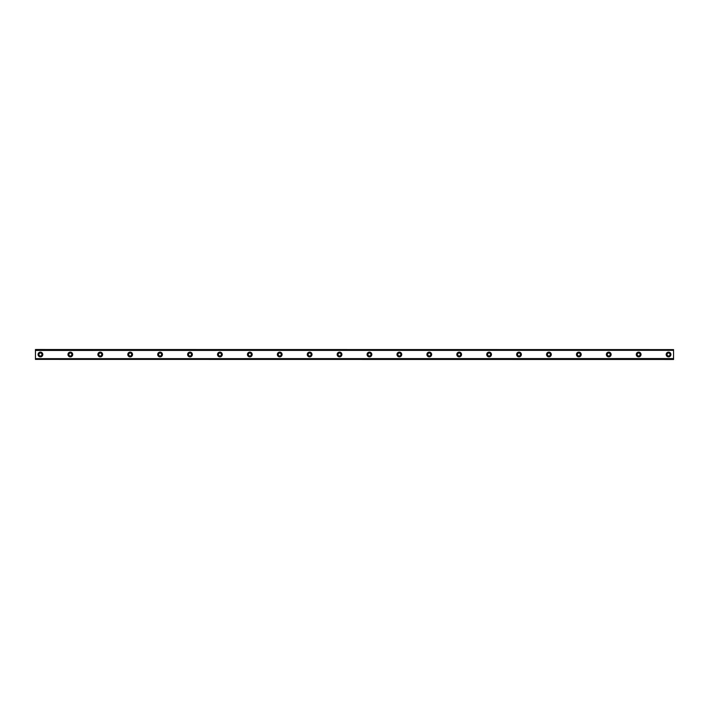 <?xml version="1.0" encoding="UTF-8"?>
<svg xmlns="http://www.w3.org/2000/svg" width="709" height="709" viewBox="0 0 709 709"><rect width="100%" height="100%" fill="white"/><g stroke="black" fill="none" stroke-linecap="round" stroke-linejoin="round"><path stroke-width="1.06" d="M40.44 355.998A1.498 1.498 0 0 1 38.942 354.5A1.498 1.498 0 0 1 40.44 353.002A1.498 1.498 0 0 1 41.928 354.5A1.498 1.498 0 0 1 40.44 355.998M668.569 355.998A1.498 1.498 0 0 1 667.072 354.5A1.498 1.498 0 0 1 668.569 353.002A1.498 1.498 0 0 1 670.058 354.5A1.498 1.498 0 0 1 668.569 355.998M638.649 355.998A1.498 1.498 0 0 1 637.161 354.5A1.498 1.498 0 0 1 638.649 353.002A1.498 1.498 0 0 1 640.147 354.5A1.498 1.498 0 0 1 638.649 355.998M608.747 355.998A1.498 1.498 0 0 1 607.25 354.5A1.498 1.498 0 0 1 608.747 353.002A1.498 1.498 0 0 1 610.236 354.5A1.498 1.498 0 0 1 608.747 355.998M578.828 355.998A1.498 1.498 0 0 1 577.339 354.5A1.498 1.498 0 0 1 578.828 353.002A1.498 1.498 0 0 1 580.325 354.5A1.498 1.498 0 0 1 578.828 355.998M548.926 355.998A1.498 1.498 0 0 1 547.428 354.5A1.498 1.498 0 0 1 548.926 353.002A1.498 1.498 0 0 1 550.414 354.5A1.498 1.498 0 0 1 548.926 355.998M519.006 355.998A1.498 1.498 0 0 1 517.517 354.5A1.498 1.498 0 0 1 519.006 353.002A1.498 1.498 0 0 1 520.503 354.5A1.498 1.498 0 0 1 519.006 355.998M489.104 355.998A1.498 1.498 0 0 1 487.606 354.5A1.498 1.498 0 0 1 489.104 353.002A1.498 1.498 0 0 1 490.593 354.5A1.498 1.498 0 0 1 489.104 355.998M459.193 355.998A1.498 1.498 0 0 1 457.695 354.5A1.498 1.498 0 0 1 459.193 353.002A1.498 1.498 0 0 1 460.682 354.5A1.498 1.498 0 0 1 459.193 355.998M429.282 355.998A1.498 1.498 0 0 1 427.784 354.5A1.498 1.498 0 0 1 429.282 353.002A1.498 1.498 0 0 1 430.771 354.5A1.498 1.498 0 0 1 429.282 355.998M399.371 355.998A1.498 1.498 0 0 1 397.873 354.5A1.498 1.498 0 0 1 399.371 353.002A1.498 1.498 0 0 1 400.86 354.5A1.498 1.498 0 0 1 399.371 355.998M369.46 355.998A1.498 1.498 0 0 1 367.962 354.5A1.498 1.498 0 0 1 369.46 353.002A1.498 1.498 0 0 1 370.949 354.5A1.498 1.498 0 0 1 369.46 355.998M339.549 355.998A1.498 1.498 0 0 1 338.051 354.5A1.498 1.498 0 0 1 339.549 353.002A1.498 1.498 0 0 1 341.038 354.5A1.498 1.498 0 0 1 339.549 355.998M309.638 355.998A1.498 1.498 0 0 1 308.14 354.5A1.498 1.498 0 0 1 309.638 353.002A1.498 1.498 0 0 1 311.127 354.5A1.498 1.498 0 0 1 309.638 355.998M279.727 355.998A1.498 1.498 0 0 1 278.229 354.5A1.498 1.498 0 0 1 279.727 353.002A1.498 1.498 0 0 1 281.216 354.5A1.498 1.498 0 0 1 279.727 355.998M249.816 355.998A1.498 1.498 0 0 1 248.318 354.5A1.498 1.498 0 0 1 249.816 353.002A1.498 1.498 0 0 1 251.305 354.5A1.498 1.498 0 0 1 249.816 355.998M219.905 355.998A1.498 1.498 0 0 1 218.407 354.5A1.498 1.498 0 0 1 219.905 353.002A1.498 1.498 0 0 1 221.394 354.5A1.498 1.498 0 0 1 219.905 355.998M189.994 355.998A1.498 1.498 0 0 1 188.497 354.5A1.498 1.498 0 0 1 189.994 353.002A1.498 1.498 0 0 1 191.483 354.5A1.498 1.498 0 0 1 189.994 355.998M160.083 355.998A1.498 1.498 0 0 1 158.586 354.5A1.498 1.498 0 0 1 160.083 353.002A1.498 1.498 0 0 1 161.572 354.5A1.498 1.498 0 0 1 160.083 355.998M130.172 355.998A1.498 1.498 0 0 1 128.675 354.5A1.498 1.498 0 0 1 130.172 353.002A1.498 1.498 0 0 1 131.661 354.5A1.498 1.498 0 0 1 130.172 355.998M100.261 355.998A1.498 1.498 0 0 1 98.764 354.5A1.498 1.498 0 0 1 100.261 353.002A1.498 1.498 0 0 1 101.75 354.5A1.498 1.498 0 0 1 100.261 355.998M70.351 355.998A1.498 1.498 0 0 1 68.853 354.5A1.498 1.498 0 0 1 70.351 353.002A1.498 1.498 0 0 1 71.839 354.5A1.498 1.498 0 0 1 70.351 355.998M40.44 352.134A2.366 2.366 0 0 0 38.064 354.5A2.366 2.366 0 0 0 40.44 356.866A2.366 2.366 0 0 0 42.806 354.5A2.366 2.366 0 0 0 40.44 352.134M668.569 352.134A2.366 2.366 0 0 0 666.194 354.5A2.366 2.366 0 0 0 668.569 356.866A2.366 2.366 0 0 0 670.936 354.5A2.366 2.366 0 0 0 668.569 352.134M638.649 352.134A2.366 2.366 0 0 0 636.283 354.5A2.366 2.366 0 0 0 638.649 356.866A2.366 2.366 0 0 0 641.025 354.5A2.366 2.366 0 0 0 638.649 352.134M608.747 352.134A2.366 2.366 0 0 0 606.372 354.5A2.366 2.366 0 0 0 608.747 356.866A2.366 2.366 0 0 0 611.114 354.5A2.366 2.366 0 0 0 608.747 352.134M578.828 352.134A2.366 2.366 0 0 0 576.461 354.5A2.366 2.366 0 0 0 578.828 356.866A2.366 2.366 0 0 0 581.203 354.5A2.366 2.366 0 0 0 578.828 352.134M548.926 352.134A2.366 2.366 0 0 0 546.55 354.5A2.366 2.366 0 0 0 548.926 356.866A2.366 2.366 0 0 0 551.292 354.5A2.366 2.366 0 0 0 548.926 352.134M519.006 352.134A2.366 2.366 0 0 0 516.639 354.5A2.366 2.366 0 0 0 519.006 356.866A2.366 2.366 0 0 0 521.381 354.5A2.366 2.366 0 0 0 519.006 352.134M489.104 352.134A2.366 2.366 0 0 0 486.729 354.5A2.366 2.366 0 0 0 489.104 356.866A2.366 2.366 0 0 0 491.47 354.5A2.366 2.366 0 0 0 489.104 352.134M459.193 352.134A2.366 2.366 0 0 0 456.818 354.5A2.366 2.366 0 0 0 459.193 356.866A2.366 2.366 0 0 0 461.559 354.5A2.366 2.366 0 0 0 459.193 352.134M429.282 352.134A2.366 2.366 0 0 0 426.907 354.5A2.366 2.366 0 0 0 429.282 356.866A2.366 2.366 0 0 0 431.648 354.5A2.366 2.366 0 0 0 429.282 352.134M399.371 352.134A2.366 2.366 0 0 0 396.996 354.5A2.366 2.366 0 0 0 399.371 356.866A2.366 2.366 0 0 0 401.737 354.5A2.366 2.366 0 0 0 399.371 352.134M369.46 352.134A2.366 2.366 0 0 0 367.085 354.5A2.366 2.366 0 0 0 369.46 356.866A2.366 2.366 0 0 0 371.826 354.5A2.366 2.366 0 0 0 369.46 352.134M339.549 352.134A2.366 2.366 0 0 0 337.174 354.5A2.366 2.366 0 0 0 339.549 356.866A2.366 2.366 0 0 0 341.915 354.5A2.366 2.366 0 0 0 339.549 352.134M309.638 352.134A2.366 2.366 0 0 0 307.263 354.5A2.366 2.366 0 0 0 309.638 356.866A2.366 2.366 0 0 0 312.004 354.5A2.366 2.366 0 0 0 309.638 352.134M279.727 352.134A2.366 2.366 0 0 0 277.352 354.5A2.366 2.366 0 0 0 279.727 356.866A2.366 2.366 0 0 0 282.093 354.5A2.366 2.366 0 0 0 279.727 352.134M249.816 352.134A2.366 2.366 0 0 0 247.441 354.5A2.366 2.366 0 0 0 249.816 356.866A2.366 2.366 0 0 0 252.182 354.5A2.366 2.366 0 0 0 249.816 352.134M219.905 352.134A2.366 2.366 0 0 0 217.53 354.5A2.366 2.366 0 0 0 219.905 356.866A2.366 2.366 0 0 0 222.272 354.5A2.366 2.366 0 0 0 219.905 352.134M189.994 352.134A2.366 2.366 0 0 0 187.619 354.5A2.366 2.366 0 0 0 189.994 356.866A2.366 2.366 0 0 0 192.361 354.5A2.366 2.366 0 0 0 189.994 352.134M160.083 352.134A2.366 2.366 0 0 0 157.708 354.5A2.366 2.366 0 0 0 160.083 356.866A2.366 2.366 0 0 0 162.45 354.5A2.366 2.366 0 0 0 160.083 352.134M130.172 352.134A2.366 2.366 0 0 0 127.797 354.5A2.366 2.366 0 0 0 130.172 356.866A2.366 2.366 0 0 0 132.539 354.5A2.366 2.366 0 0 0 130.172 352.134M100.261 352.134A2.366 2.366 0 0 0 97.886 354.5A2.366 2.366 0 0 0 100.261 356.866A2.366 2.366 0 0 0 102.628 354.5A2.366 2.366 0 0 0 100.261 352.134M70.351 352.134A2.366 2.366 0 0 0 67.975 354.5A2.366 2.366 0 0 0 70.351 356.866A2.366 2.366 0 0 0 72.717 354.5A2.366 2.366 0 0 0 70.351 352.134M35.45 359.401L673.55 359.481L35.45 359.401L35.45 358.665L673.55 358.568L35.45 358.665M35.45 349.599L673.55 349.599L35.45 349.519L35.45 358.568M673.55 349.599L673.55 350.335L35.45 350.335M35.45 350.432L673.55 350.335M673.55 350.432L673.55 358.568M673.55 358.665L673.55 359.401"/></g></svg>
